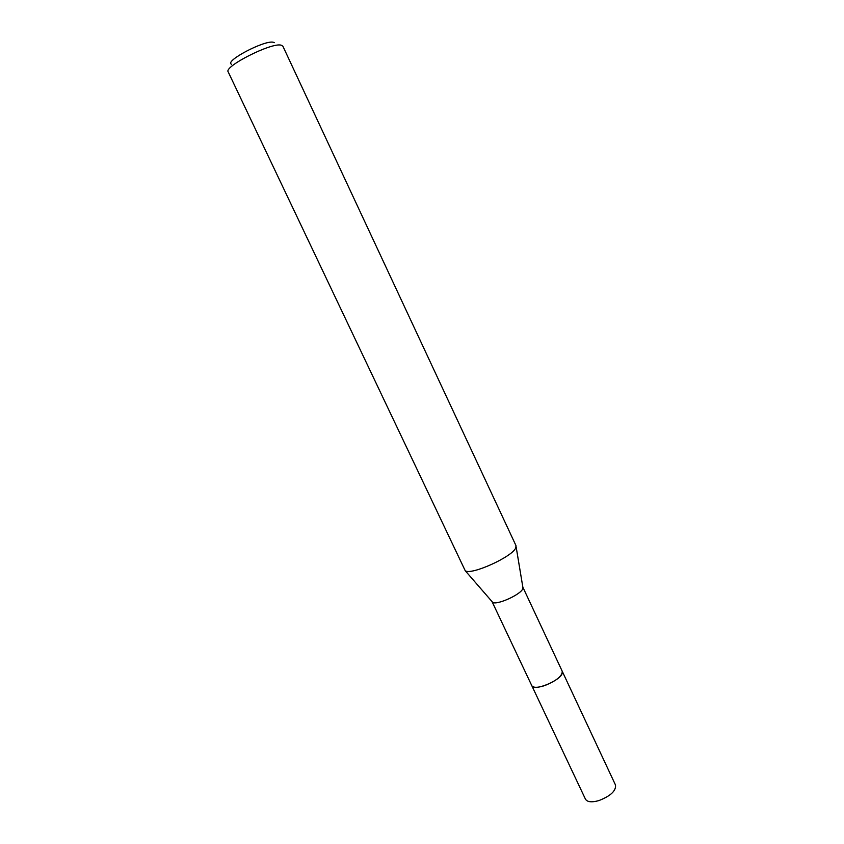 <?xml version="1.0" encoding="UTF-8"?>
<svg xmlns="http://www.w3.org/2000/svg" width="844" height="844" viewBox="0 0 844 844"><rect width="100%" height="100%" fill="white"/><g stroke="black" fill="none" stroke-linecap="round" stroke-linejoin="round"><path stroke-width="1.27" d="M522.837 587.139L562.231 671.265L562.294 673.058C560.901 680.581 533.587 691.764 531.762 685.602L492.052 601.624M562.157 671.107L562.304 673.069M522.869 587.213L522.784 588.701C521.001 594.514 496.377 605.602 492.632 602.289L492.094 601.698M515.99 545.646L515.768 547.809C512.667 556.692 470.836 575.619 465.223 570.713L228.196 71.898C223.565 66.602 271.314 42.39 281.073 45.143L282.867 46.167L515.99 545.646M274.374 42.654L273.277 42.253C264.605 39.9 224.145 61.243 231.499 64.218M562.125 671.033L615.519 785.057C616.131 790.828 610.602 795.997 598.913 800.576C591.792 802.56 587.308 802.095 585.472 799.194L531.657 685.37M562.262 671.275C562.357 675.991 556.512 680.76 544.718 685.581C537.607 687.86 533.281 687.871 531.752 685.623M522.985 588.004L516.117 546.754M492.632 602.289L465.223 570.713"/></g></svg>
